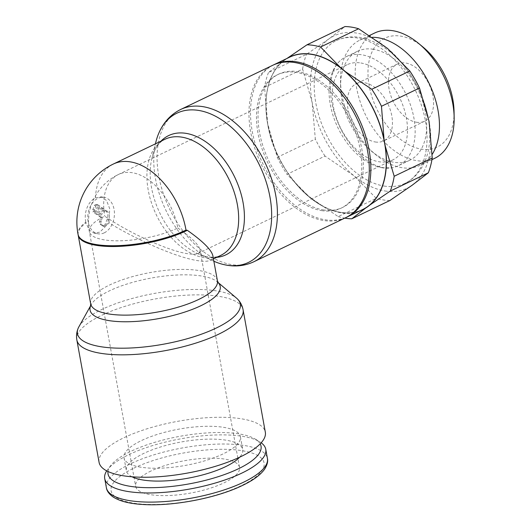 <?xml version="1.0" encoding="UTF-8"?>
<svg xmlns="http://www.w3.org/2000/svg" width="531" height="531" viewBox="0 0 531 531"><rect width="100%" height="100%" fill="white"/><g stroke="black" fill="none" stroke-linecap="round" stroke-linejoin="round"><path stroke-width="0.4" stroke-dasharray="2.65 1.99" d="M106.711 470.871A81.84 25.508 169.7 0 1 107.68 469.517A81.84 25.508 169.7 0 1 242.667 436.363A81.84 25.508 169.7 0 1 259.812 441.872A81.84 25.508 169.7 0 1 261.186 442.801M108.005 471.515A77.745 24.227 169.7 0 1 110.86 465.415A77.745 24.227 169.7 0 1 239.103 433.913A77.745 24.227 169.7 0 1 255.384 439.15A77.745 24.227 169.7 0 1 260.203 443.856M140.715 467.18A59.133 18.432 169.7 0 1 124.028 457.841A59.133 18.432 169.7 0 1 158.583 434.033A59.133 18.432 169.7 0 1 223.71 427.349A59.133 18.432 169.7 0 1 240.39 436.694A59.133 18.432 169.7 0 1 205.836 460.496A59.133 18.432 169.7 0 1 140.715 467.18M132.013 476.792A59.133 18.432 169.7 0 1 126.358 470.672A59.133 18.432 169.7 0 1 160.913 446.87A59.133 18.432 169.7 0 1 226.04 440.186A59.133 18.432 169.7 0 1 242.727 449.525A59.133 18.432 169.7 0 1 239.587 457.237M99.091 462.368A84.475 26.331 169.7 0 1 148.461 428.364A84.475 26.331 169.7 0 1 241.492 418.813A84.475 26.331 169.7 0 1 265.327 432.161M78.853 326.87A82.75 25.787 169.7 0 1 101.613 309.56A82.75 25.787 169.7 0 1 216.94 290.955A82.75 25.787 169.7 0 1 236.6 298.203M90.542 306.068A66.143 20.609 169.7 0 1 91.186 304.721A66.143 20.609 169.7 0 1 109.373 290.882A66.143 20.609 169.7 0 1 201.548 276.02A66.143 20.609 169.7 0 1 217.265 281.808A66.143 20.609 169.7 0 1 218.341 282.844M78.077 234.47A64.41 20.072 169.7 0 1 78.044 234.304A64.41 20.072 169.7 0 1 85.783 222.177L89.108 230.029L94.133 233.169L99.861 232.14L109.034 222.828C138.345 240.908 177.248 257.535 197.432 260.608C203.612 261.591 207.993 261.484 210.581 260.27C212.48 259.347 213.25 257.847 212.878 255.769M345.681 217.683A84.475 53.034 64.4 0 1 323.479 220.498A84.475 53.034 64.4 0 1 254.847 148.414A84.475 53.034 64.4 0 1 272.569 65.366M213.874 261.239A82.75 51.952 64.4 0 1 212.526 260.621A82.75 51.952 64.4 0 1 155.464 178.522A82.75 51.952 64.4 0 1 155.775 142.394M216.688 257.343A66.143 41.524 64.4 0 1 208.544 257.024A66.143 41.524 64.4 0 1 205.205 256.327A66.143 41.524 64.4 0 1 197.147 253.4A66.143 41.524 64.4 0 1 151.547 187.782A66.143 41.524 64.4 0 1 151.793 158.902A66.143 41.524 64.4 0 1 154.548 150.791A66.143 41.524 64.4 0 1 160.939 141.2M323.24 209.884A73.922 46.409 -115.6 0 0 342.668 207.415A73.922 46.409 -115.6 0 0 358.179 134.748A73.922 46.409 -115.6 0 0 298.123 71.672A73.922 46.409 -115.6 0 0 278.695 74.134A73.922 46.409 -115.6 0 0 263.184 146.802A73.922 46.409 -115.6 0 0 323.24 209.884M321.686 210.628A73.922 46.409 -115.6 0 0 341.108 208.165A73.922 46.409 -115.6 0 0 356.62 135.498A73.922 46.409 -115.6 0 0 296.563 72.415A73.922 46.409 -115.6 0 0 277.142 74.884A73.922 46.409 -115.6 0 0 261.63 147.552A73.922 46.409 -115.6 0 0 321.686 210.628M287.105 58.383A84.595 53.107 -115.6 0 0 267.637 123.869A84.595 53.107 -115.6 0 0 360.217 210.707M389.827 200.539A92.401 58.012 64.4 0 1 383.116 199.921A92.401 58.012 64.4 0 1 376.233 198.335L353.832 175.668L325.018 156.081L286.972 174.341L309.374 197.008L338.187 216.595L376.233 198.335M365.64 208.059L370.021 204.9M286.992 58.437L284.516 60.215A84.475 53.034 -115.6 0 0 267.717 123.876L277.288 157.329L315.328 139.069L312.175 102.536L302.61 69.09L264.571 87.349L267.717 123.876A84.475 53.034 -115.6 0 0 309.374 197.008A84.475 53.034 -115.6 0 0 340.524 212.32A84.475 53.034 -115.6 0 0 367.824 206.473A84.475 53.034 -115.6 0 0 384.617 142.806L384.066 139.587M345.396 71.645L342.966 69.68A84.475 53.034 -115.6 0 0 311.816 54.368A84.475 53.034 -115.6 0 0 284.516 60.215L268.474 72.541L306.52 54.281L328.974 38.876L345.011 26.55M385.234 146.025L384.617 142.806A84.475 53.034 -115.6 0 0 342.966 69.68L340.563 67.663M384.982 190.981A84.475 53.034 -115.6 0 0 412.282 185.133A84.475 53.034 -115.6 0 0 429.081 121.466A84.475 53.034 -115.6 0 0 387.424 48.341A84.475 53.034 -115.6 0 0 356.274 33.028A84.475 53.034 -115.6 0 0 328.974 38.876A84.475 53.034 -115.6 0 0 312.175 102.536A84.475 53.034 -115.6 0 0 353.832 175.668A84.475 53.034 -115.6 0 0 384.982 190.981M273.352 65.001A84.475 53.034 -115.6 0 0 256.612 148.308A84.475 53.034 -115.6 0 0 325.032 219.754A84.475 53.034 -115.6 0 0 346.451 217.298M373.373 49.264A60.428 37.94 -115.6 0 0 357.496 51.281A60.428 37.94 -115.6 0 0 340.597 86.792A60.428 37.94 -115.6 0 0 371.514 151.202A60.428 37.94 -115.6 0 0 393.909 162.254A60.428 37.94 -115.6 0 0 409.786 160.236A60.428 37.94 -115.6 0 0 422.47 100.83A60.428 37.94 -115.6 0 0 373.373 49.264M382.38 167.783A60.428 37.94 64.4 0 1 335.167 121.433A60.428 37.94 64.4 0 1 340.119 60.76A60.428 37.94 64.4 0 1 345.96 56.81A60.428 37.94 64.4 0 1 361.843 54.799A60.428 37.94 64.4 0 1 410.941 106.366A60.428 37.94 64.4 0 1 398.257 165.772A60.428 37.94 64.4 0 1 391.526 167.862A60.428 37.94 64.4 0 1 382.38 167.783M372.497 37.303A69.468 43.615 -115.6 0 0 359.925 40.084A69.468 43.615 -115.6 0 0 340.504 80.911A69.468 43.615 -115.6 0 0 376.041 154.952A69.468 43.615 -115.6 0 0 401.788 167.657A69.468 43.615 -115.6 0 0 420.041 165.34A69.468 43.615 -115.6 0 0 432.188 154.342M374.614 33.035A69.468 43.615 -115.6 0 0 360.038 101.328A69.468 43.615 -115.6 0 0 416.47 160.608A69.468 43.615 -115.6 0 0 434.73 158.291M423.141 47.173A60.428 37.94 -115.6 0 0 400.746 36.128A60.428 37.94 -115.6 0 0 369.204 85.849A60.428 37.94 -115.6 0 0 421.282 149.111A60.428 37.94 -115.6 0 0 454.058 111.583M151.063 470.97A52.801 16.454 -10.3 0 0 135.644 486.323A52.801 16.454 -10.3 0 0 168.878 495.523A52.801 16.454 -10.3 0 0 224.122 482.798A52.801 16.454 -10.3 0 0 239.541 467.439A52.801 16.454 -10.3 0 0 206.307 458.24A52.801 16.454 -10.3 0 0 151.063 470.97M416.397 122.236A31.681 19.886 -115.6 0 0 424.72 121.181A31.681 19.886 -115.6 0 0 431.371 90.038A31.681 19.886 -115.6 0 0 405.631 63.003A31.681 19.886 -115.6 0 0 397.307 64.059A31.681 19.886 -115.6 0 0 390.657 95.202A31.681 19.886 -115.6 0 0 416.397 122.236M375.271 141.976A31.681 19.886 -115.6 0 0 383.594 140.921A31.681 19.886 -115.6 0 0 390.245 109.778A31.681 19.886 -115.6 0 0 364.505 82.743A31.681 19.886 -115.6 0 0 356.182 83.798A31.681 19.886 -115.6 0 0 349.531 114.942A31.681 19.886 -115.6 0 0 375.271 141.976M360.914 62.997A52.801 33.148 64.4 0 1 403.812 108.052A52.801 33.148 64.4 0 1 392.734 159.957A52.801 33.148 64.4 0 1 378.855 161.723A52.801 33.148 64.4 0 1 335.964 116.661A52.801 33.148 64.4 0 1 347.042 64.755A52.801 33.148 64.4 0 1 360.914 62.997M177.819 227.998C191.346 237.39 198.727 244.625 199.968 249.689C200.273 251.395 199.643 252.63 198.083 253.387C195.966 254.376 192.375 254.468 187.31 253.659C168.294 250.851 128.947 232.976 104.76 216.163A52.801 16.454 -10.3 0 0 89.341 231.523A52.801 16.454 -10.3 0 0 122.575 240.722A52.801 16.454 -10.3 0 0 177.819 227.998A52.801 33.148 -115.6 0 0 132.319 172.721A52.801 33.148 -115.6 0 0 118.44 174.48A52.801 33.148 -115.6 0 0 104.76 216.163M384.086 186.042A79.199 49.722 -115.6 0 0 404.901 183.401A79.199 49.722 -115.6 0 0 421.514 105.543A79.199 49.722 -115.6 0 0 357.171 37.96A79.199 49.722 -115.6 0 0 336.355 40.602A79.199 49.722 -115.6 0 0 315.832 103.133A79.199 49.722 -115.6 0 0 384.086 186.042M109.034 222.828L109.685 208.643L106.565 200.506L101.169 196.868L95.454 197.89A18.479 13.182 99.2 0 0 85.624 221.394A18.479 13.182 99.2 0 0 85.783 222.177M104.242 232.85A18.479 13.182 99.2 0 0 114.444 213.462A18.479 13.182 99.2 0 0 104.056 197.333A18.479 13.182 99.2 0 0 97.963 198.295A18.479 13.182 99.2 0 0 87.761 217.69A18.479 13.182 99.2 0 0 98.149 233.819A18.479 13.182 99.2 0 0 104.242 232.85M96.562 204.674A2.111 1.507 99.2 0 0 96.104 204.488A2.111 1.507 99.2 0 0 94.472 205.676L92.879 209.473A2.111 1.507 99.2 0 0 92.912 211.942L98.514 206.015L96.562 204.674L98.023 204.906A2.111 1.507 99.2 0 0 97.571 204.72A2.111 1.507 99.2 0 0 95.932 205.915L94.339 209.712L92.879 209.473M105.676 210.157L100.074 216.09L101.355 216.973A2.111 1.507 -80.8 0 1 101.866 219.761L101.069 221.659A2.111 1.507 99.2 0 0 101.58 224.454L104.182 226.239A2.111 1.507 99.2 0 0 104.64 226.425A2.111 1.507 99.2 0 0 106.28 225.237L108.663 219.535A6.339 4.52 99.2 0 0 107.136 211.159L105.676 210.157L104.215 209.924L98.613 215.851L99.894 216.734A2.111 1.507 -80.8 0 1 100.405 219.529L99.609 221.427A2.111 1.507 99.2 0 0 100.113 224.215L102.722 226.007A2.111 1.507 99.2 0 0 103.173 226.193A2.111 1.507 99.2 0 0 104.813 224.998L107.196 219.303A6.339 4.52 99.2 0 0 105.676 210.926L104.215 209.924M100.074 216.09L98.613 215.851M94.71 213.177L96.815 214.624L102.423 208.69L100.313 207.243L94.71 213.177L96.171 213.409L98.281 214.856L96.815 214.624M98.281 214.856L103.884 208.929L102.423 208.69M103.884 208.929L101.773 207.482L100.313 207.243M101.773 207.482L96.171 213.409M94.339 209.712A2.111 1.507 99.2 0 0 94.372 212.181L92.912 211.942M94.372 212.181L99.981 206.247L98.514 206.015M99.981 206.247L98.023 204.906M325.018 156.081A92.401 58.012 64.4 0 1 315.328 139.069M302.61 69.09A92.401 58.012 64.4 0 1 306.52 54.281M268.474 72.541A92.401 58.012 -115.6 0 0 264.571 87.349M277.288 157.329A92.401 58.012 -115.6 0 0 286.972 174.341M338.187 216.595A92.401 58.012 -115.6 0 0 344.745 218.128M106.379 487.69A81.84 25.508 169.7 0 1 130.274 463.888A81.84 25.508 169.7 0 1 244.326 445.496A81.84 25.508 169.7 0 1 267.418 458.426M133.799 468.176A77.745 24.227 169.7 0 1 242.149 450.7A77.745 24.227 169.7 0 1 241.386 485.593A77.745 24.227 169.7 0 1 133.035 503.069A77.745 24.227 169.7 0 1 133.799 468.176M76.849 339.953A84.475 26.331 169.7 0 1 101.514 315.387A84.475 26.331 169.7 0 1 219.243 296.398A84.475 26.331 169.7 0 1 243.079 309.746M90.668 303.792A64.417 20.072 169.7 0 1 109.472 285.054A64.417 20.072 169.7 0 1 199.244 270.578A64.417 20.072 169.7 0 1 217.418 280.753M78.196 235.18A64.417 20.072 169.7 0 1 85.949 222.94M253.798 261.783A84.475 53.034 64.4 0 1 231.596 264.604A84.475 53.034 64.4 0 1 158.789 176.159A84.475 53.034 64.4 0 1 180.686 109.466M205.205 256.327C211.55 257.794 216.708 257.495 220.664 255.438A64.417 40.442 64.4 0 1 203.731 257.581A64.417 40.442 64.4 0 1 148.222 190.144A64.417 40.442 64.4 0 1 164.915 139.288C160.833 141.087 157.375 144.917 154.548 150.791M289.534 57.222A84.475 53.034 -115.6 0 0 267.637 123.915A84.475 53.034 -115.6 0 0 340.437 212.36A84.475 53.034 -115.6 0 0 362.64 209.539C331.045 227.706 275.921 178.642 267.67 123.882C261.776 92.945 270.956 65.652 289.534 57.222M95.454 197.89A64.417 40.442 64.4 0 1 113.415 164.006M95.932 205.915L94.472 205.676M101.58 224.454L100.113 224.215M101.069 221.659L99.609 221.427M107.136 211.159L105.676 210.926M101.355 216.973L99.894 216.734M101.866 219.761L100.405 219.529M104.182 226.239L102.722 226.007M106.28 225.237L104.813 224.998M108.663 219.535L107.196 219.303M110.86 465.415L107.68 469.517M124.028 457.841L126.358 470.672M91.186 304.721L90.662 305.657M197.147 253.4L212.526 260.621M151.793 158.902L155.424 143.848M342.668 207.415L341.108 208.165M357.496 51.281L345.96 56.81M371.514 151.202L376.041 154.952M340.597 86.792L340.504 80.911M369.629 35.424L359.925 40.084M347.042 64.755L118.44 174.48A52.801 52.801 0 0 0 89.341 231.523L135.644 486.323M424.72 121.181L383.594 140.921M392.734 159.957L198.083 253.387M340.119 60.76C335.585 64.696 332.552 71.32 331.032 80.632C329.227 94.598 332.001 109.731 339.375 126.033C349.63 148.746 369.523 165.991 383.986 167.776L391.526 167.862M336.355 40.602C343.769 37.124 351.754 36.081 360.31 37.462C384.411 42.825 403.752 59.764 418.322 88.285C426.453 105.204 430.256 121.997 429.712 138.677C429.307 156.466 421.428 175.409 404.901 183.401M101.169 196.862L104.056 197.333M97.571 204.72L96.104 204.488M104.64 226.425L103.173 226.193M94.133 233.169L98.149 233.819M210.581 260.27L213.449 258.896M397.307 64.059L356.182 83.798M199.968 249.689L239.541 467.439M431.962 159.619L420.041 165.34M409.786 160.236L398.257 165.772M278.695 74.134L277.142 74.884M217.265 281.808L218.088 282.505M240.39 436.694L242.727 449.525M255.384 439.15L259.812 441.872"/><path stroke-width="0.8" d="M261.186 442.801A81.84 25.508 169.7 0 1 265.759 449.292A81.84 25.508 169.7 0 1 217.936 482.234A81.84 25.508 169.7 0 1 127.812 491.487A81.84 25.508 169.7 0 1 104.72 478.557A81.84 25.508 169.7 0 1 106.711 470.871M260.203 443.856A77.745 24.227 169.7 0 1 219.124 476.387A77.745 24.227 169.7 0 1 129.989 486.283A77.745 24.227 169.7 0 1 108.005 471.515M239.587 457.237A59.133 18.432 169.7 0 1 143.045 480.017A59.133 18.432 169.7 0 1 132.013 476.792M243.079 309.746L265.327 432.161A84.475 26.331 169.7 0 1 215.964 466.165A84.475 26.331 169.7 0 1 122.933 475.716A84.475 26.331 169.7 0 1 99.091 462.368L76.849 339.953A84.475 26.331 169.7 0 0 100.684 353.301A84.475 26.331 169.7 0 0 218.414 334.318A84.475 26.331 169.7 0 0 243.079 309.746C242.295 305.79 240.583 302.371 237.941 299.497A82.75 25.787 169.7 0 1 216.124 328.098A82.75 25.787 169.7 0 1 100.804 346.703A82.75 25.787 169.7 0 1 78.05 328.55A82.75 25.787 169.7 0 1 78.853 326.87L90.662 305.657M108.729 320.571A66.143 20.609 169.7 0 1 90.542 306.068L90.668 303.792A64.417 20.072 169.7 0 0 108.842 313.967A64.417 20.072 169.7 0 0 198.614 299.491A64.417 20.072 169.7 0 0 217.418 280.753L218.341 282.844A66.143 20.609 169.7 0 1 200.904 305.703A66.143 20.609 169.7 0 1 108.729 320.571M272.569 65.366A84.475 53.034 64.4 0 1 294.771 62.545A84.475 53.034 64.4 0 1 363.403 134.635A84.475 53.034 64.4 0 1 345.681 217.683L253.798 261.783A84.475 53.034 64.4 0 0 275.689 195.089A84.475 53.034 64.4 0 0 202.888 106.645A84.475 53.034 64.4 0 0 180.686 109.466L272.569 65.366M155.424 143.848L155.775 142.394A82.75 51.952 64.4 0 1 159.22 132.246A82.75 51.952 64.4 0 1 198.66 110.428A82.75 51.952 64.4 0 1 269.98 197.067A82.75 51.952 64.4 0 1 226.783 265.161A82.75 51.952 64.4 0 1 222.595 264.285A82.75 51.952 64.4 0 1 213.874 261.239M160.939 141.2A66.143 41.524 64.4 0 1 186.069 133.361A66.143 41.524 64.4 0 1 243.072 202.603A66.143 41.524 64.4 0 1 216.688 257.343M360.217 210.707A84.595 53.107 -115.6 0 0 384.696 142.819A84.595 53.107 -115.6 0 0 311.797 54.255A84.595 53.107 -115.6 0 0 287.105 58.383M370.021 204.9L390.278 191.067L428.325 172.807L412.282 185.133L389.827 200.539L351.787 218.799L365.64 208.059M344.745 218.128A92.401 58.012 -115.6 0 0 345.077 218.181A92.401 58.012 -115.6 0 0 351.787 218.799M340.563 67.663L320.565 47.013A92.401 58.012 -115.6 0 0 313.682 45.42A92.401 58.012 -115.6 0 0 306.971 44.81L286.992 58.437M320.565 47.013L358.611 28.754L387.424 48.341L409.819 71.001L371.78 89.261L345.396 71.645M306.971 44.81L345.011 26.55A92.401 58.012 64.4 0 1 351.721 27.161A92.401 58.012 64.4 0 1 358.611 28.754M346.451 217.298A84.475 53.034 -115.6 0 0 347.234 216.933A84.475 53.034 -115.6 0 0 364.963 133.885A84.475 53.034 -115.6 0 0 296.331 61.795A84.475 53.034 -115.6 0 0 274.129 64.616A84.475 53.034 -115.6 0 0 273.352 65.001M432.188 154.342A69.468 43.615 -115.6 0 0 429.951 85.212A69.468 43.615 -115.6 0 0 378.178 37.767A69.468 43.615 -115.6 0 0 372.497 37.303M431.962 159.619L434.73 158.291A69.468 43.615 -115.6 0 0 454.151 117.464A69.468 43.615 -115.6 0 0 418.614 43.423A69.468 43.615 -115.6 0 0 392.867 30.718A69.468 43.615 -115.6 0 0 374.614 33.035L369.629 35.424M185.996 230.089A64.41 20.072 169.7 0 1 118.732 245.607A64.41 20.072 169.7 0 1 78.077 234.47A64.417 64.417 0 0 1 113.415 164.006A64.417 40.442 64.4 0 1 130.347 161.862A64.417 40.442 64.4 0 1 185.857 229.299A64.417 40.442 64.4 0 1 185.996 230.089L187.317 230.308A64.417 20.072 169.7 0 1 186.142 230.879A64.417 20.072 169.7 0 1 96.376 245.355A64.417 20.072 169.7 0 1 78.196 235.18L90.668 303.792M217.418 280.753L212.878 255.769C211.451 249.809 202.928 241.32 187.317 230.308M454.151 117.464L454.058 111.583A60.428 37.94 -115.6 0 0 423.141 47.173L418.614 43.423M384.066 139.587L381.47 106.273L419.51 88.013L429.081 121.466L432.227 157.999L394.188 176.259L385.234 146.025M409.819 71.001A92.401 58.012 64.4 0 1 419.51 88.013M432.227 157.999A92.401 58.012 64.4 0 1 428.325 172.807M390.278 191.067A92.401 58.012 -115.6 0 0 394.188 176.259M381.47 106.273A92.401 58.012 -115.6 0 0 371.78 89.261M218.088 282.505L236.6 298.203A82.75 25.787 169.7 0 1 237.941 299.497M265.759 449.292L267.418 458.426A81.84 25.508 169.7 0 1 243.523 482.228A81.84 25.508 169.7 0 1 129.471 500.62A81.84 25.508 169.7 0 1 106.379 487.69L104.72 478.557M113.415 164.006L164.915 139.288A64.417 40.442 64.4 0 1 181.841 137.144A64.417 40.442 64.4 0 1 237.357 204.581A64.417 40.442 64.4 0 1 220.664 255.438L213.449 258.896M347.234 216.933L362.64 209.539A84.475 53.034 -115.6 0 0 384.537 142.846A84.475 53.034 -115.6 0 0 311.737 54.401A84.475 53.034 -115.6 0 0 289.534 57.222L274.129 64.616M267.418 458.426C268.155 461.28 267.279 464.778 264.783 468.913C260.668 474.82 253.227 480.336 242.461 485.453C216.522 498.197 172.217 506.594 142.388 504.45C128.914 503.634 118.931 500.992 112.453 496.518C108.762 493.611 106.738 490.671 106.379 487.69M78.05 328.55C76.59 332.174 76.192 335.977 76.849 339.953M222.595 264.285C233.653 267.12 244.054 266.283 253.798 261.783M78.057 234.39A64.417 64.417 0 0 0 78.196 235.18M180.686 109.466C171.082 114.251 163.926 121.845 159.22 132.246"/></g></svg>
